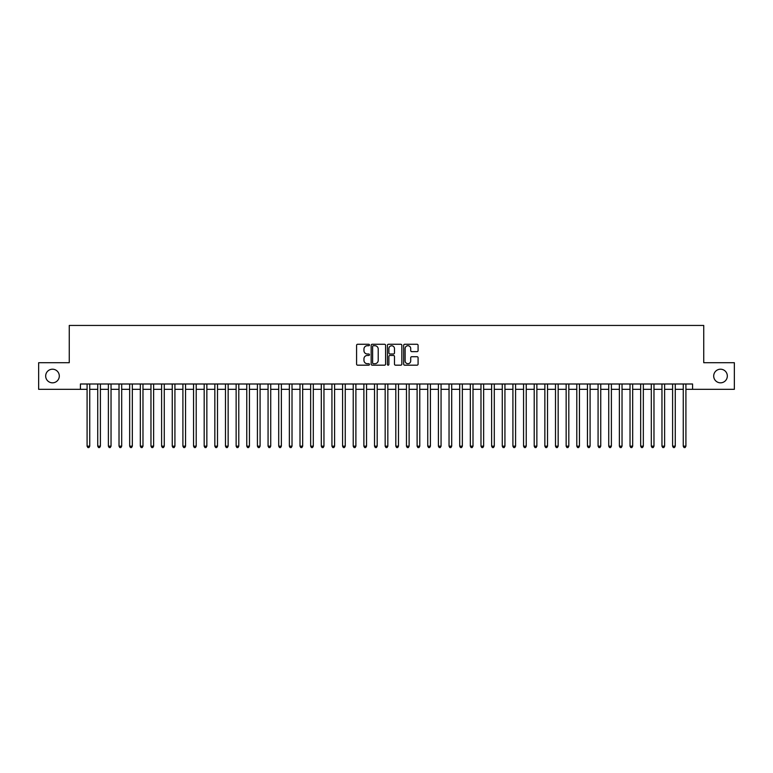 <?xml version="1.0" encoding="UTF-8"?>
<svg xmlns="http://www.w3.org/2000/svg" width="773" height="773" viewBox="0 0 773 773"><rect width="100%" height="100%" fill="white"/><g stroke="black" fill="none" stroke-linecap="round" stroke-linejoin="round"><path stroke-width="1.16" d="M369.465 345A0.734 0.734 0 0 0 368.74 344.275L357.628 344.275A1.044 1.044 0 0 0 356.585 345.318L356.585 364.131A1.044 1.044 0 0 0 357.628 365.175L368.74 365.175A0.734 0.734 0 0 0 369.465 364.441A0.734 0.734 0 0 0 368.74 363.706L367.301 363.706A3.343 3.343 0 0 1 363.957 360.363L363.957 358.798A3.343 3.343 0 0 1 367.301 355.454L368.74 355.454A0.734 0.734 0 0 0 369.465 354.72A0.734 0.734 0 0 0 368.74 353.995L367.301 353.995A3.343 3.343 0 0 1 363.957 350.642L363.957 349.077A3.343 3.343 0 0 1 367.301 345.734L368.74 345.734A0.734 0.734 0 0 0 369.465 345M713.701 376.016A6.812 6.812 0 0 0 720.513 382.828A6.812 6.812 0 0 0 727.325 376.016A6.812 6.812 0 0 0 720.513 369.204A6.812 6.812 0 0 0 713.701 376.016M45.675 376.016A6.812 6.812 0 0 0 52.487 382.828A6.812 6.812 0 0 0 59.299 376.016A6.812 6.812 0 0 0 52.487 369.204A6.812 6.812 0 0 0 45.675 376.016M417.043 351.638A1.044 1.044 0 0 0 418.087 350.594L418.087 345.318A1.044 1.044 0 0 0 417.043 344.275L404.704 344.275A1.044 1.044 0 0 0 403.661 345.318L403.661 364.131A1.044 1.044 0 0 0 404.704 365.175L417.043 365.175A1.044 1.044 0 0 0 418.087 364.131L418.087 357.754A1.044 1.044 0 0 0 417.043 356.711L411.758 356.711A1.044 1.044 0 0 0 410.714 357.754L410.714 360.914A2.792 2.792 0 0 1 407.922 363.706A2.792 2.792 0 0 1 405.129 360.914L405.129 348.526A2.792 2.792 0 0 1 407.922 345.734A2.792 2.792 0 0 1 410.714 348.526L410.714 350.594A1.044 1.044 0 0 0 411.758 351.638L417.043 351.638M80.431 389.321L38.65 389.321L38.65 362.711L69.261 362.711L69.261 325.443L703.739 325.443L703.739 362.711L734.35 362.711L734.35 389.321L692.569 389.321L692.569 383.997L80.431 383.997L80.431 389.321L87.088 389.321M385.582 345.318A1.044 1.044 0 0 0 384.539 344.275L372.209 344.275A1.044 1.044 0 0 0 371.166 345.318L371.166 364.131A1.044 1.044 0 0 0 372.209 365.175L384.539 365.175A1.044 1.044 0 0 0 385.582 364.131L385.582 345.318M388.461 344.275L400.791 344.275A1.044 1.044 0 0 1 401.834 345.318L401.834 364.131A1.044 1.044 0 0 1 400.791 365.175L395.515 365.175A1.044 1.044 0 0 1 394.472 364.131L394.472 356.498A1.044 1.044 0 0 0 393.418 355.454L389.921 355.454A1.044 1.044 0 0 0 388.877 356.498L388.877 364.441A0.734 0.734 0 0 1 388.143 365.175A0.734 0.734 0 0 1 387.418 364.441L387.418 345.318A1.044 1.044 0 0 1 388.461 344.275M89.745 389.321L97.736 389.321M100.393 389.321L108.384 389.321M111.041 389.321L119.023 389.321M121.69 389.321L129.671 389.321M132.328 389.321L140.319 389.321M142.976 389.321L150.967 389.321M153.624 389.321L161.605 389.321M164.272 389.321L172.253 389.321M174.92 389.321L182.901 389.321M185.559 389.321L193.55 389.321M196.207 389.321L204.188 389.321M206.855 389.321L214.836 389.321M217.503 389.321L225.484 389.321M228.141 389.321L236.132 389.321M238.789 389.321L246.771 389.321M249.437 389.321L257.419 389.321M260.086 389.321L268.067 389.321M270.724 389.321L278.715 389.321M281.372 389.321L289.353 389.321M292.02 389.321L300.001 389.321M302.668 389.321L310.649 389.321M313.307 389.321L321.297 389.321M323.955 389.321L331.936 389.321M334.603 389.321L342.584 389.321M345.251 389.321L353.232 389.321M355.889 389.321L363.88 389.321M366.537 389.321L374.528 389.321M377.185 389.321L385.167 389.321M387.833 389.321L395.815 389.321M398.472 389.321L406.463 389.321M409.12 389.321L417.111 389.321M419.768 389.321L427.749 389.321M430.416 389.321L438.397 389.321M441.064 389.321L449.045 389.321M451.703 389.321L459.693 389.321M462.351 389.321L470.332 389.321M472.999 389.321L480.98 389.321M483.647 389.321L491.628 389.321M494.285 389.321L502.276 389.321M504.933 389.321L512.914 389.321M515.581 389.321L523.563 389.321M526.229 389.321L534.211 389.321M536.868 389.321L544.859 389.321M547.516 389.321L555.497 389.321M558.164 389.321L566.145 389.321M568.812 389.321L576.793 389.321M579.45 389.321L587.441 389.321M590.099 389.321L598.08 389.321M600.747 389.321L608.728 389.321M611.395 389.321L619.376 389.321M622.033 389.321L630.024 389.321M632.681 389.321L640.672 389.321M643.329 389.321L651.31 389.321M653.977 389.321L661.959 389.321M664.616 389.321L672.607 389.321M675.264 389.321L683.255 389.321M685.912 389.321L692.569 389.321M373.359 345.734A0.734 0.734 0 0 0 372.625 346.468L372.625 362.981A0.734 0.734 0 0 0 373.359 363.706L374.876 363.706A3.343 3.343 0 0 0 378.219 360.363L378.219 349.077A3.343 3.343 0 0 0 374.876 345.734L373.359 345.734M394.472 348.584A2.792 2.792 0 0 0 391.669 345.792A2.792 2.792 0 0 0 388.877 348.584L388.877 352.942A1.044 1.044 0 0 0 389.921 353.995L393.418 353.995A1.044 1.044 0 0 0 394.472 352.942L394.472 348.584M89.745 383.997L89.745 446.166L87.088 446.166L87.088 383.997M89.745 446.166L88.953 447.557L87.89 447.557L87.088 446.166M100.393 383.997L100.393 446.166L97.736 446.166L97.736 383.997M100.393 446.166L99.601 447.557L98.529 447.557L97.736 446.166M111.041 383.997L111.041 446.166L108.384 446.166L108.384 383.997M111.041 446.166L110.239 447.557L109.177 447.557L108.384 446.166M121.69 383.997L121.69 446.166L119.023 446.166L119.023 383.997M121.69 446.166L120.888 447.557L119.825 447.557L119.023 446.166M132.328 383.997L132.328 446.166L129.671 446.166L129.671 383.997M132.328 446.166L131.536 447.557L130.473 447.557L129.671 446.166M142.976 383.997L142.976 446.166L140.319 446.166L140.319 383.997M142.976 446.166L142.184 447.557L141.111 447.557L140.319 446.166M153.624 383.997L153.624 446.166L150.967 446.166L150.967 383.997M153.624 446.166L152.822 447.557L151.759 447.557L150.967 446.166M164.272 383.997L164.272 446.166L161.605 446.166L161.605 383.997M164.272 446.166L163.47 447.557L162.407 447.557L161.605 446.166M174.92 383.997L174.92 446.166L172.253 446.166L172.253 383.997M174.92 446.166L174.118 447.557L173.055 447.557L172.253 446.166M185.559 383.997L185.559 446.166L182.901 446.166L182.901 383.997M185.559 446.166L184.766 447.557L183.694 447.557L182.901 446.166M196.207 383.997L196.207 446.166L193.55 446.166L193.55 383.997M196.207 446.166L195.405 447.557L194.342 447.557L193.55 446.166M206.855 383.997L206.855 446.166L204.188 446.166L204.188 383.997M206.855 446.166L206.053 447.557L204.99 447.557L204.188 446.166M217.503 383.997L217.503 446.166L214.836 446.166L214.836 383.997M217.503 446.166L216.701 447.557L215.638 447.557L214.836 446.166M228.141 383.997L228.141 446.166L225.484 446.166L225.484 383.997M228.141 446.166L227.349 447.557L226.286 447.557L225.484 446.166M238.789 383.997L238.789 446.166L236.132 446.166L236.132 383.997M238.789 446.166L237.987 447.557L236.924 447.557L236.132 446.166M249.437 383.997L249.437 446.166L246.771 446.166L246.771 383.997M249.437 446.166L248.635 447.557L247.573 447.557L246.771 446.166M260.086 383.997L260.086 446.166L257.419 446.166L257.419 383.997M260.086 446.166L259.284 447.557L258.221 447.557L257.419 446.166M270.724 383.997L270.724 446.166L268.067 446.166L268.067 383.997M270.724 446.166L269.932 447.557L268.869 447.557L268.067 446.166M281.372 383.997L281.372 446.166L278.715 446.166L278.715 383.997M281.372 446.166L280.57 447.557L279.507 447.557L278.715 446.166M292.02 383.997L292.02 446.166L289.353 446.166L289.353 383.997M292.02 446.166L291.218 447.557L290.155 447.557L289.353 446.166M302.668 383.997L302.668 446.166L300.001 446.166L300.001 383.997M302.668 446.166L301.866 447.557L300.803 447.557L300.001 446.166M313.307 383.997L313.307 446.166L310.649 446.166L310.649 383.997M313.307 446.166L312.514 447.557L311.451 447.557L310.649 446.166M323.955 383.997L323.955 446.166L321.297 446.166L321.297 383.997M323.955 446.166L323.162 447.557L322.09 447.557L321.297 446.166M334.603 383.997L334.603 446.166L331.936 446.166L331.936 383.997M334.603 446.166L333.801 447.557L332.738 447.557L331.936 446.166M345.251 383.997L345.251 446.166L342.584 446.166L342.584 383.997M345.251 446.166L344.449 447.557L343.386 447.557L342.584 446.166M355.889 383.997L355.889 446.166L353.232 446.166L353.232 383.997M355.889 446.166L355.097 447.557L354.034 447.557L353.232 446.166M366.537 383.997L366.537 446.166L363.88 446.166L363.88 383.997M366.537 446.166L365.745 447.557L364.672 447.557L363.88 446.166M377.185 383.997L377.185 446.166L374.528 446.166L374.528 383.997M377.185 446.166L376.383 447.557L375.32 447.557L374.528 446.166M387.833 383.997L387.833 446.166L385.167 446.166L385.167 383.997M387.833 446.166L387.031 447.557L385.969 447.557L385.167 446.166M398.472 383.997L398.472 446.166L395.815 446.166L395.815 383.997M398.472 446.166L397.68 447.557L396.617 447.557L395.815 446.166M409.12 383.997L409.12 446.166L406.463 446.166L406.463 383.997M409.12 446.166L408.328 447.557L407.255 447.557L406.463 446.166M419.768 383.997L419.768 446.166L417.111 446.166L417.111 383.997M419.768 446.166L418.966 447.557L417.903 447.557L417.111 446.166M430.416 383.997L430.416 446.166L427.749 446.166L427.749 383.997M430.416 446.166L429.614 447.557L428.551 447.557L427.749 446.166M441.064 383.997L441.064 446.166L438.397 446.166L438.397 383.997M441.064 446.166L440.262 447.557L439.199 447.557L438.397 446.166M451.703 383.997L451.703 446.166L449.045 446.166L449.045 383.997M451.703 446.166L450.91 447.557L449.838 447.557L449.045 446.166M462.351 383.997L462.351 446.166L459.693 446.166L459.693 383.997M462.351 446.166L461.549 447.557L460.486 447.557L459.693 446.166M472.999 383.997L472.999 446.166L470.332 446.166L470.332 383.997M472.999 446.166L472.197 447.557L471.134 447.557L470.332 446.166M483.647 383.997L483.647 446.166L480.98 446.166L480.98 383.997M483.647 446.166L482.845 447.557L481.782 447.557L480.98 446.166M494.285 383.997L494.285 446.166L491.628 446.166L491.628 383.997M494.285 446.166L493.493 447.557L492.43 447.557L491.628 446.166M504.933 383.997L504.933 446.166L502.276 446.166L502.276 383.997M504.933 446.166L504.131 447.557L503.068 447.557L502.276 446.166M515.581 383.997L515.581 446.166L512.914 446.166L512.914 383.997M515.581 446.166L514.779 447.557L513.716 447.557L512.914 446.166M526.229 383.997L526.229 446.166L523.563 446.166L523.563 383.997M526.229 446.166L525.427 447.557L524.365 447.557L523.563 446.166M536.868 383.997L536.868 446.166L534.211 446.166L534.211 383.997M536.868 446.166L536.076 447.557L535.013 447.557L534.211 446.166M547.516 383.997L547.516 446.166L544.859 446.166L544.859 383.997M547.516 446.166L546.714 447.557L545.651 447.557L544.859 446.166M558.164 383.997L558.164 446.166L555.497 446.166L555.497 383.997M558.164 446.166L557.362 447.557L556.299 447.557L555.497 446.166M568.812 383.997L568.812 446.166L566.145 446.166L566.145 383.997M568.812 446.166L568.01 447.557L566.947 447.557L566.145 446.166M579.45 383.997L579.45 446.166L576.793 446.166L576.793 383.997M579.45 446.166L578.658 447.557L577.595 447.557L576.793 446.166M590.099 383.997L590.099 446.166L587.441 446.166L587.441 383.997M590.099 446.166L589.306 447.557L588.234 447.557L587.441 446.166M600.747 383.997L600.747 446.166L598.08 446.166L598.08 383.997M600.747 446.166L599.945 447.557L598.882 447.557L598.08 446.166M611.395 383.997L611.395 446.166L608.728 446.166L608.728 383.997M611.395 446.166L610.593 447.557L609.53 447.557L608.728 446.166M622.033 383.997L622.033 446.166L619.376 446.166L619.376 383.997M622.033 446.166L621.241 447.557L620.178 447.557L619.376 446.166M632.681 383.997L632.681 446.166L630.024 446.166L630.024 383.997M632.681 446.166L631.889 447.557L630.816 447.557L630.024 446.166M643.329 383.997L643.329 446.166L640.672 446.166L640.672 383.997M643.329 446.166L642.527 447.557L641.464 447.557L640.672 446.166M653.977 383.997L653.977 446.166L651.31 446.166L651.31 383.997M653.977 446.166L653.175 447.557L652.112 447.557L651.31 446.166M664.616 383.997L664.616 446.166L661.959 446.166L661.959 383.997M664.616 446.166L663.823 447.557L662.761 447.557L661.959 446.166M675.264 383.997L675.264 446.166L672.607 446.166L672.607 383.997M675.264 446.166L674.471 447.557L673.399 447.557L672.607 446.166M685.912 383.997L685.912 446.166L683.255 446.166L683.255 383.997M685.912 446.166L685.11 447.557L684.047 447.557L683.255 446.166"/></g></svg>
